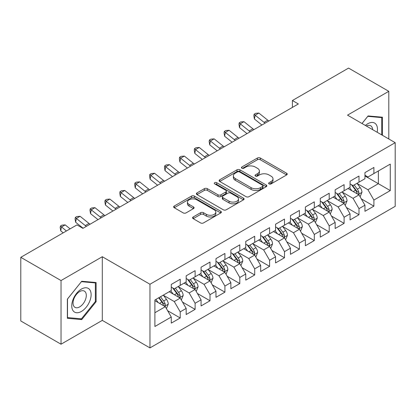 <?xml version="1.0" encoding="UTF-8"?>
<svg xmlns="http://www.w3.org/2000/svg" width="416" height="416" viewBox="0 0 416 416"><rect width="100%" height="100%" fill="white"/><g stroke="black" fill="none" stroke-linecap="round" stroke-linejoin="round"><path stroke-width="0.62" d="M269.053 183.898A1.446 0.837 0 0 0 271.097 183.898L286.634 174.928A2.07 1.196 0 0 0 287.243 174.08A2.07 1.196 0 0 0 286.634 173.238L260.312 158.038A2.07 1.196 0 0 0 257.39 158.038L241.852 167.008A1.446 0.837 0 0 0 241.426 167.601A1.446 0.837 0 0 0 241.852 168.194A1.446 0.837 0 0 0 243.901 168.194L245.908 167.034A6.62 3.822 0 0 1 255.268 167.034L257.462 168.298A6.62 3.822 0 0 1 259.402 171.002A6.62 3.822 0 0 1 257.462 173.701L255.45 174.866A1.446 0.837 0 0 0 255.029 175.453A1.446 0.837 0 0 0 255.45 176.046A1.446 0.837 0 0 0 257.499 176.046L259.511 174.886A6.62 3.822 0 0 1 268.866 174.886L271.06 176.15A6.62 3.822 0 0 1 273 178.854A6.62 3.822 0 0 1 271.06 181.553L269.053 182.718A1.446 0.837 0 0 0 268.627 183.305A1.446 0.837 0 0 0 269.053 183.898L269.053 182.718M193.19 216.975A2.07 1.196 0 0 0 192.582 217.818A2.07 1.196 0 0 0 193.19 218.66L200.574 222.924A2.07 1.196 0 0 0 203.502 222.924L220.756 212.961A2.07 1.196 0 0 0 221.364 212.118A2.07 1.196 0 0 0 220.756 211.276L194.433 196.076A2.07 1.196 0 0 0 191.506 196.076L174.252 206.04A2.07 1.196 0 0 0 173.644 206.882A2.07 1.196 0 0 0 174.252 207.73L183.17 212.878A2.07 1.196 0 0 0 186.098 212.878L193.482 208.614A2.07 1.196 0 0 0 194.09 207.771A2.07 1.196 0 0 0 193.482 206.924L189.056 204.37A5.533 3.193 0 0 1 187.439 202.114A5.533 3.193 0 0 1 190.856 199.16A5.533 3.193 0 0 1 196.882 199.857L214.214 209.862A5.533 3.193 0 0 1 215.831 212.118A5.533 3.193 0 0 1 212.415 215.067A5.533 3.193 0 0 1 206.388 214.375L203.502 212.711A2.07 1.196 0 0 0 200.574 212.711L193.19 216.975L193.19 218.66M61.027 280.556L61.027 344.209L102.294 320.382L102.294 256.729L61.027 280.556L20.8 257.327L76.965 224.9L82.924 228.342L298.36 103.964L292.401 100.521L292.401 107.406M102.294 256.729L149.968 284.253L395.2 142.672L395.2 206.326L149.968 347.906L149.968 284.253M388.794 138.97L388.794 91.317L347.526 115.144L395.2 142.672M388.794 91.317L348.566 68.094L292.401 100.521M246.054 196.669A2.07 1.196 0 0 0 248.981 196.669L266.235 186.706A2.07 1.196 0 0 0 266.843 185.858A2.07 1.196 0 0 0 266.235 185.016L239.912 169.816A2.07 1.196 0 0 0 236.99 169.816L219.731 179.78A2.07 1.196 0 0 0 219.128 180.627A2.07 1.196 0 0 0 219.731 181.47L246.054 196.669M215.264 184.21A1.446 0.837 0 0 1 216.736 184.413L216.736 182.692L243.495 198.146A2.07 1.196 0 0 1 244.104 198.988A2.07 1.196 0 0 1 243.495 199.831L226.242 209.794A2.07 1.196 0 0 1 223.314 209.794L196.992 194.6L196.992 192.91A2.07 1.196 0 0 0 196.388 193.752A2.07 1.196 0 0 0 196.992 194.6M196.992 192.91L204.376 188.646A2.07 1.196 0 0 1 207.303 188.646L217.979 194.808A2.07 1.196 0 0 0 220.901 194.808L225.8 191.979A2.07 1.196 0 0 0 226.408 191.136A2.07 1.196 0 0 0 225.8 190.294L214.687 183.877A1.446 0.837 0 0 1 214.261 183.284A1.446 0.837 0 0 1 215.155 182.515A1.446 0.837 0 0 1 216.736 182.692M364.957 175.958L378.362 183.7L378.362 170.971L390.286 164.091L373.896 173.55L373.896 167.445L364.957 172.604L364.957 178.714L358.998 182.151L358.998 176.046L350.059 181.204L350.059 187.314L344.1 190.752L344.1 184.647L335.161 189.805L335.161 195.915L329.202 199.358L329.202 193.248L320.263 198.411L320.263 204.516L314.298 207.958L314.298 201.848L305.36 207.012L305.36 213.117L299.4 216.559L299.4 210.449L290.462 215.613L290.462 221.718L284.502 225.16L284.502 219.055L275.564 224.214L275.564 230.318L269.604 233.761L269.604 227.656L260.666 232.814L260.666 238.924L254.706 242.362L254.706 236.257L245.768 241.415L245.768 247.525L239.808 250.962L239.808 244.858L230.87 250.016L230.87 256.126L224.91 259.568L224.91 253.458L215.972 258.622L215.972 264.727L210.012 268.169L210.012 262.059L201.074 267.223L201.074 273.328L195.114 276.77L195.114 270.66L186.176 275.824L186.176 281.928L180.216 285.371L180.216 279.266L171.278 284.424L171.278 290.534L154.887 299.993L154.887 326.487L171.278 317.023L165.313 306.701L154.887 300.68M390.286 164.091L390.286 190.58L373.896 200.044L367.936 189.722L357.136 183.487M361.306 198.884L373.896 206.149L373.896 200.044M373.896 206.149L364.957 211.312L364.957 205.202L358.998 208.645L353.038 198.323L342.238 192.088M346.408 207.485L358.998 214.755L358.998 208.645M358.998 214.755L350.059 219.913L350.059 213.808L344.1 217.246L338.14 206.924L327.335 200.689M331.51 216.086L344.1 223.356L344.1 217.246M344.1 223.356L335.161 228.514L335.161 222.409L329.202 225.846L323.242 215.524L312.437 209.29M316.612 224.687L329.202 231.956L329.202 225.846M329.202 231.956L320.263 237.115L320.263 231.01L314.298 234.452L308.339 224.13L297.539 217.89M301.714 233.288L314.298 240.557L314.298 234.452M314.298 240.557L305.36 245.721L305.36 239.611L299.4 243.053L293.441 232.731L282.641 226.491M286.811 241.888L299.4 249.158L299.4 243.053M299.4 249.158L290.462 254.322L290.462 248.212L284.502 251.654L278.543 241.332L267.743 235.097M271.913 250.494L284.502 257.759L284.502 251.654M284.502 257.759L275.564 262.922L275.564 256.812L269.604 260.255L263.645 249.933L252.845 243.698M257.015 259.095L269.604 266.36L269.604 260.255M269.604 266.36L260.666 271.523L260.666 265.413L254.706 268.856L248.747 258.534L237.947 252.299M242.117 267.696L254.706 274.966L254.706 268.856M254.706 274.966L245.768 280.124L245.768 274.019L239.808 277.456L233.849 267.134L223.049 260.9M227.219 276.297L239.808 283.566L239.808 277.456M239.808 283.566L230.87 288.725L230.87 282.62L224.91 286.057L218.951 275.735L208.151 269.5M212.321 284.898L224.91 292.167L224.91 286.057M224.91 292.167L215.972 297.326L215.972 291.221L210.012 294.663L204.053 284.341L193.253 278.101M197.423 293.498L210.012 300.768L210.012 294.663M210.012 300.768L201.074 305.932L201.074 299.822L195.114 303.264L189.155 292.942L178.35 286.702M182.525 302.099L195.114 309.369L195.114 303.264M195.114 309.369L186.176 314.532L186.176 308.422L180.216 311.865L174.257 301.543L163.452 295.308M167.627 310.705L180.216 317.97L180.216 311.865M180.216 317.97L171.278 323.133L171.278 317.023M171.278 287.092L174.257 288.813L180.216 285.371M154.887 312.723L165.313 306.701M186.176 278.491L189.155 280.212L195.114 276.77M174.257 301.543L180.216 298.1L169.187 291.736M186.176 308.422L180.216 298.1M201.074 269.89L204.053 271.606L210.012 268.169M189.155 292.942L195.114 289.5L184.085 283.135M201.074 299.822L195.114 289.5M215.972 261.284L218.951 263.006L224.91 259.568M204.053 284.341L210.012 280.899L198.988 274.534M215.972 291.221L210.012 280.899M230.87 252.684L233.849 254.405L239.808 250.962M218.951 275.735L224.91 272.298L213.886 265.933M230.87 282.62L224.91 272.298M245.768 244.083L248.747 245.804L254.706 242.362M233.849 267.134L239.808 263.697L228.784 257.332M245.768 274.019L239.808 263.697M260.666 235.482L263.645 237.203L269.604 233.761M248.747 258.534L254.706 255.091L243.682 248.726M260.666 265.413L254.706 255.091M275.564 226.881L278.543 228.602L284.502 225.16M263.645 249.933L269.604 246.49L258.58 240.126M275.564 256.812L269.604 246.49M290.462 218.28L293.441 220.002L299.4 216.559M278.543 241.332L284.502 237.89L273.478 231.525M290.462 248.212L284.502 237.89M305.36 209.68L308.339 211.396L314.298 207.958M293.441 232.731L299.4 229.289L288.376 222.924M305.36 239.611L299.4 229.289M320.263 201.074L323.242 202.795L329.202 199.358M308.339 224.13L314.298 220.688L303.274 214.323M320.263 231.01L314.298 220.688M335.161 192.473L338.14 194.194L344.1 190.752M323.242 215.524L329.202 212.087L318.172 205.722M335.161 222.409L329.202 212.087M350.059 183.872L353.038 185.593L358.998 182.151M338.14 206.924L344.1 203.486L333.07 197.116M350.059 213.808L344.1 203.486M364.957 175.271L367.936 176.992L373.896 173.55M353.038 198.323L358.998 194.88L347.974 188.516M364.957 205.202L358.998 194.88M20.8 257.327L20.8 320.98L61.027 344.209M102.294 320.382L149.968 347.906M367.936 189.722L378.362 183.7L390.286 190.58M382.46 135.314L382.46 117.218L368.087 115.934L361.998 123.5M96.112 301.709L96.112 282.537L81.734 281.252L67.356 299.14L67.356 318.308L81.734 319.592L96.112 301.709L95.368 301.278M269.63 184.101L271.06 183.274A6.62 3.822 0 0 0 273 180.575L273 178.854M259.402 171.002L259.402 172.723A6.62 3.822 0 0 1 257.462 175.422L256.027 176.249M286.608 174.944L260.312 159.76A2.07 1.196 0 0 0 257.39 159.76L242.429 168.397M266.209 186.722L239.912 171.538A2.07 1.196 0 0 0 236.99 171.538L219.757 181.485M262.579 186.451A1.446 0.837 0 0 0 263.006 185.858A1.446 0.837 0 0 0 262.579 185.271L239.476 171.928A1.446 0.837 0 0 0 237.427 171.928L235.305 173.155A6.62 3.822 0 0 0 233.371 175.854A6.62 3.822 0 0 0 235.305 178.558L251.103 187.673A6.62 3.822 0 0 0 260.458 187.673L262.579 186.451L262.579 188.172A1.446 0.837 0 0 0 263.006 187.58L263.006 185.858M233.371 175.854L233.371 177.575A6.62 3.822 0 0 0 235.305 180.279L235.305 178.558M262.579 188.172L260.458 189.394A6.62 3.822 0 0 1 251.103 189.394L235.305 180.279M197.018 194.615L204.376 190.367L204.376 188.646M226.408 191.136L226.408 192.858A2.07 1.196 0 0 1 225.8 193.7L220.901 196.529A2.07 1.196 0 0 1 217.979 196.529L207.303 190.367A2.07 1.196 0 0 0 204.376 190.367M216.736 184.413L243.469 199.852M229.055 201.204A5.533 3.193 0 0 0 235.082 201.895A5.533 3.193 0 0 0 238.498 198.947A5.533 3.193 0 0 0 236.881 196.69L230.771 193.164A2.07 1.196 0 0 0 227.848 193.164L222.95 195.993A2.07 1.196 0 0 0 222.342 196.836A2.07 1.196 0 0 0 222.95 197.678L229.055 201.204L229.055 202.925A5.533 3.193 0 0 0 235.082 203.616A5.533 3.193 0 0 0 238.498 200.668L238.498 198.947M222.342 196.836L222.342 198.557A2.07 1.196 0 0 0 222.95 199.399L222.95 197.678M229.055 202.925L222.95 199.399M215.831 212.118L215.831 213.84A5.533 3.193 0 0 1 212.415 216.788A5.533 3.193 0 0 1 206.388 216.096L203.502 214.427A2.07 1.196 0 0 0 200.574 214.427L193.216 218.676M187.439 202.114L187.439 203.835A5.533 3.193 0 0 0 189.056 206.092L189.056 204.37M193.456 208.629L189.056 206.092M220.73 212.976L194.433 197.798A2.07 1.196 0 0 0 191.506 197.798L174.278 207.745M80.215 318.718L81.734 319.592M360.1 196.794L361.946 192.286A5.585 3.224 -120 0 0 360.162 187.533L357.001 183.305M351.957 190.819L349.549 187.606M348.426 188.781L348.15 188.412M357.942 194.277L358.81 193.497L358.93 192.525A5.585 3.224 -120 0 0 357.334 189.166L354.167 184.938M352.362 185.203L356.273 190.419A2.844 1.643 60 0 1 356.788 191.287L358.93 192.525M351.38 184.636L355.545 190.195A5.585 3.224 60 0 1 357.141 193.554L357.256 193.877M265.143 123.141A10.535 6.084 60 0 1 264.061 122.366L255.128 115.211L254.42 119.023L261.898 125.013M268.866 120.988A10.535 6.084 60 0 1 267.784 120.219L258.851 113.058L255.128 115.211L254.129 114.187L255.622 113.329L258.851 113.058M254.42 119.023L253.848 115.71L254.129 114.187M345.202 205.395L347.048 200.886A5.585 3.224 -120 0 0 345.264 196.134L342.103 191.906M337.059 199.42L334.651 196.206M333.528 197.382L333.252 197.018M343.044 202.878L343.912 202.098L344.032 201.126A5.585 3.224 -120 0 0 342.436 197.766L339.269 193.539M337.464 193.804L341.375 199.025A2.844 1.643 60 0 1 341.89 199.888L344.032 201.126M336.482 193.237L340.647 198.796A5.585 3.224 60 0 1 342.243 202.155L342.358 202.478M330.304 213.996L332.15 209.487A5.585 3.224 -120 0 0 330.366 204.734L327.2 200.507M322.161 208.021L319.753 204.807M318.63 205.982L318.354 205.618M328.146 211.479L329.014 210.699L329.134 209.726A5.585 3.224 -120 0 0 327.538 206.367L324.371 202.145M322.566 202.405L326.472 207.626A2.844 1.643 60 0 1 326.992 208.489L329.134 209.726M321.584 201.838L325.749 207.402A5.585 3.224 60 0 1 327.345 210.756L327.46 211.084M250.245 131.742A10.535 6.084 60 0 1 249.163 130.972L240.23 123.812L239.517 127.629L247 133.614M253.968 129.594A10.535 6.084 60 0 1 252.886 128.82L243.953 121.664L240.23 123.812L239.231 122.788L240.724 121.93L243.953 121.664M239.517 127.629L238.95 124.316L239.231 122.788M235.347 140.343A10.535 6.084 60 0 1 234.265 139.573L225.332 132.413L224.619 136.23L232.102 142.22M239.07 138.195A10.535 6.084 60 0 1 237.988 137.42L229.055 130.265L225.332 132.413L224.333 131.388L225.82 130.53L229.055 130.265M224.619 136.23L224.047 132.917L224.333 131.388M377.172 132.262A13.697 7.909 120 0 0 376.173 124.498A13.697 7.909 120 0 0 365.404 125.466M372.642 129.646A9.376 5.413 120 0 0 371.764 126.771A9.376 5.413 120 0 0 370.713 125.793A9.376 5.413 120 0 0 366.408 126.048M367.76 116.34L381.716 117.598L381.716 134.888M380.796 117.068L381.716 117.598M362.029 123.521L367.786 116.355M73.05 310.684A13.697 7.909 120 0 0 86.278 307.138A13.697 7.909 120 0 0 89.825 289.817A13.697 7.909 120 0 0 76.596 293.363A13.697 7.909 120 0 0 73.05 310.684M73.934 306.379A9.376 5.413 120 0 0 74.984 307.356A9.376 5.413 120 0 0 83.71 302.978A9.376 5.413 120 0 0 85.415 292.089A9.376 5.413 120 0 0 84.36 291.112A9.376 5.413 120 0 0 75.639 295.49A9.376 5.413 120 0 0 73.934 306.379M81.437 281.679L95.368 282.922L95.368 301.496L81.437 318.828L67.506 317.58L67.506 299.005L81.406 281.663M94.442 282.391L95.368 282.922M315.406 222.596L317.252 218.088A5.585 3.224 -120 0 0 315.468 213.335L312.302 209.108M307.258 216.622L304.855 213.413M303.727 214.583L303.456 214.219M313.248 220.08L314.116 219.3L314.236 218.327A5.585 3.224 -120 0 0 312.64 214.968L309.473 210.746M307.668 211.006L311.574 216.226A2.844 1.643 60 0 1 312.094 217.09L314.236 218.327M306.686 210.439L310.851 216.003A5.585 3.224 60 0 1 312.447 219.362L312.562 219.684M300.503 231.197L302.354 226.689A5.585 3.224 -120 0 0 300.57 221.936L297.404 217.714M292.36 225.222L289.957 222.014M288.829 223.184L288.558 222.82M298.35 228.68L299.213 227.906L299.338 226.928A5.585 3.224 -120 0 0 297.742 223.569L294.575 219.346M292.765 219.612L296.676 224.827A2.844 1.643 60 0 1 297.196 225.69L299.338 226.928M291.788 219.045L295.953 224.604A5.585 3.224 60 0 1 297.549 227.963L297.664 228.285M220.449 148.944A10.535 6.084 60 0 1 219.367 148.174L210.428 141.014L209.721 144.83L217.199 150.821M224.172 146.796A10.535 6.084 60 0 1 223.09 146.021L214.157 138.866L210.428 141.014L209.435 139.989L210.922 139.131L214.157 138.866M209.721 144.83L209.149 141.518L209.435 139.989M205.551 157.55A10.535 6.084 60 0 1 204.469 156.775L195.53 149.62L194.823 153.431L202.301 159.422M209.274 155.397A10.535 6.084 60 0 1 208.192 154.622L199.259 147.467L195.53 149.62L194.537 148.595L196.024 147.732L199.259 147.467M194.823 153.431L194.251 150.119L194.537 148.595M285.605 239.798L287.451 235.295A5.585 3.224 -120 0 0 285.672 230.537L282.506 226.314M277.462 233.823L275.059 230.615M273.931 231.785L273.66 231.421M283.452 237.281L284.315 236.506L284.44 235.529A5.585 3.224 -120 0 0 282.838 232.175L279.677 227.947M277.867 228.212L281.778 233.428A2.844 1.643 60 0 1 282.298 234.291L284.44 235.529M276.89 227.646L281.055 233.204A5.585 3.224 60 0 1 282.651 236.564L282.766 236.886M190.653 166.15A10.535 6.084 60 0 1 189.571 165.376L180.632 158.22L179.925 162.032L187.403 168.022M194.376 163.998A10.535 6.084 60 0 1 193.294 163.228L184.361 156.068L180.632 158.22L179.639 157.196L181.126 156.333L184.361 156.068M179.925 162.032L179.353 158.72L179.639 157.196M270.707 248.404L272.553 243.896A5.585 3.224 -120 0 0 270.774 239.138L267.608 234.915M262.564 242.429L260.161 239.216M259.033 240.391L258.762 240.022M268.554 245.887L269.417 245.107L269.542 244.135A5.585 3.224 -120 0 0 267.94 240.776L264.779 236.548M262.969 236.813L266.88 242.029A2.844 1.643 60 0 1 267.394 242.892L269.542 244.135M261.986 236.246L266.157 241.805A5.585 3.224 60 0 1 267.753 245.164L267.868 245.487M175.75 174.751A10.535 6.084 60 0 1 174.673 173.976L165.734 166.821L165.027 170.633L172.505 176.623M179.478 172.598A10.535 6.084 60 0 1 178.396 171.829L169.458 164.668L165.734 166.821L164.741 165.797L166.228 164.939L169.458 164.668M165.027 170.633L164.455 167.32L164.741 165.797M255.809 257.005L257.655 252.496A5.585 3.224 -120 0 0 255.876 247.744L252.71 243.516M247.666 251.03L245.258 247.816M244.135 248.992L243.859 248.622M253.656 254.488L254.519 253.708L254.644 252.736A5.585 3.224 -120 0 0 253.042 249.376L249.881 245.149M248.071 245.414L251.982 250.63A2.844 1.643 60 0 1 252.496 251.498L254.644 252.736M247.088 244.847L251.254 250.406A5.585 3.224 60 0 1 252.855 253.765L252.964 254.088M160.852 183.352A10.535 6.084 60 0 1 159.77 182.577L150.836 175.422L150.129 179.234L157.607 185.224M164.58 181.199A10.535 6.084 60 0 1 163.498 180.43L154.56 173.274L150.836 175.422L149.838 174.398L151.33 173.54L154.56 173.274M150.129 179.234L149.557 175.921L149.838 174.398M240.911 265.606L242.757 261.097A5.585 3.224 -120 0 0 240.978 256.344L237.812 252.117M232.768 259.631L230.36 256.417M229.237 257.592L228.961 257.228M238.758 263.089L239.621 262.309L239.741 261.336A5.585 3.224 -120 0 0 238.144 257.977L234.978 253.755M233.173 254.015L237.084 259.236A2.844 1.643 60 0 1 237.598 260.099L239.741 261.336M232.19 253.448L236.356 259.007A5.585 3.224 60 0 1 237.957 262.366L238.066 262.688M145.954 191.953A10.535 6.084 60 0 1 144.872 191.183L135.938 184.023L135.231 187.84L142.709 193.83M149.682 189.805A10.535 6.084 60 0 1 148.6 189.03L139.662 181.875L135.938 184.023L134.94 182.998L136.432 182.14L139.662 181.875M135.231 187.84L134.659 184.527L134.94 182.998M226.013 274.206L227.859 269.698A5.585 3.224 -120 0 0 226.075 264.945L222.914 260.718M217.87 268.232L215.462 265.018M214.339 266.193L214.063 265.829M223.86 271.69L224.723 270.91L224.843 269.937A5.585 3.224 -120 0 0 223.246 266.578L220.08 262.356M218.275 262.616L222.186 267.836A2.844 1.643 60 0 1 222.7 268.7L224.843 269.937M217.292 262.049L221.458 267.613A5.585 3.224 60 0 1 223.059 270.967L223.168 271.294M131.056 200.554A10.535 6.084 60 0 1 129.974 199.784L121.04 192.624L120.333 196.44L127.811 202.431M134.779 198.406A10.535 6.084 60 0 1 133.702 197.631L124.764 190.476L121.04 192.624L120.042 191.599L121.534 190.741L124.764 190.476M120.333 196.44L119.761 193.128L120.042 191.599M211.115 282.807L212.961 278.299A5.585 3.224 -120 0 0 211.177 273.546L208.016 269.324M202.972 276.832L200.564 273.624M199.441 274.794L199.165 274.43M208.957 280.29L209.825 279.51L209.945 278.538A5.585 3.224 -120 0 0 208.348 275.179L205.182 270.956M203.377 271.216L207.288 276.437A2.844 1.643 60 0 1 207.802 277.3L209.945 278.538M202.394 270.65L206.56 276.214A5.585 3.224 60 0 1 208.156 279.573L208.27 279.895M116.158 209.154A10.535 6.084 60 0 1 115.076 208.385L106.142 201.224L105.435 205.041L112.913 211.032M119.881 207.007A10.535 6.084 60 0 1 118.799 206.232L109.866 199.077L106.142 201.224L105.144 200.205L106.636 199.342L109.866 199.077M105.435 205.041L104.863 201.729L105.144 200.205M196.217 291.408L198.063 286.9A5.585 3.224 -120 0 0 196.279 282.147L193.118 277.924M188.074 285.433L185.666 282.225M184.543 283.395L184.267 283.031M194.059 288.891L194.927 288.116L195.047 287.139A5.585 3.224 -120 0 0 193.45 283.78L190.284 279.557M188.479 279.822L192.39 285.038A2.844 1.643 60 0 1 192.904 285.901L195.047 287.139M187.496 279.256L191.662 284.814A5.585 3.224 60 0 1 193.258 288.174L193.372 288.496M101.26 217.76A10.535 6.084 60 0 1 100.178 216.986L91.244 209.83L90.532 213.642L98.015 219.632M104.983 215.608A10.535 6.084 60 0 1 103.901 214.838L94.968 207.678L91.244 209.83L90.246 208.806L91.738 207.943L94.968 207.678M90.532 213.642L89.965 210.33L90.246 208.806M181.319 300.009L183.165 295.506A5.585 3.224 -120 0 0 181.381 290.748L178.214 286.525M173.176 294.039L170.768 290.826M169.645 291.996L169.369 291.632M179.161 297.492L180.029 296.717L180.149 295.74A5.585 3.224 -120 0 0 178.552 292.386L175.386 288.158M173.581 288.423L177.486 293.639A2.844 1.643 60 0 1 178.006 294.502L180.149 295.74M172.598 287.856L176.764 293.415A5.585 3.224 60 0 1 178.36 296.774L178.474 297.097M86.362 226.361A10.535 6.084 60 0 1 85.28 225.586L76.346 218.431L75.634 222.243L83.117 228.233M90.085 224.208A10.535 6.084 60 0 1 89.003 223.439L80.07 216.278L76.346 218.431L75.348 217.407L76.835 216.544L80.07 216.278M75.634 222.243L75.062 218.93L75.348 217.407M166.421 308.615L168.267 304.106A5.585 3.224 -120 0 0 166.483 299.348L163.316 295.126M158.272 302.64L155.87 299.426M164.263 306.098L165.126 305.318L165.251 304.346A5.585 3.224 -120 0 0 163.654 300.986L160.488 296.759M159.089 297.57L162.588 302.24A2.844 1.643 60 0 1 163.108 303.108L165.251 304.346M158.699 297.794L161.866 302.016A5.585 3.224 60 0 1 163.462 305.375L163.576 305.698M70.127 228.852L65.172 224.879L61.443 227.032L60.736 230.844L63.222 232.835M66.404 231L60.45 226.008L61.937 225.15L65.172 224.879M60.736 230.844L60.164 227.531L60.45 226.008M271.06 183.274L271.06 181.553M255.45 176.046L255.45 174.866M257.462 175.422L257.462 173.701M241.852 168.194L241.852 167.008M257.39 159.76L257.39 158.038M260.312 159.76L260.312 158.038M286.634 174.928L286.634 173.238M219.731 181.47L219.731 179.78M236.99 171.538L236.99 169.816M239.912 171.538L239.912 169.816M266.235 186.706L266.235 185.016M251.103 189.394L251.103 187.673M260.458 189.394L260.458 187.673M207.303 190.367L207.303 188.646M217.979 196.529L217.979 194.808M220.901 196.529L220.901 194.808M225.8 193.7L225.8 191.979M243.495 199.831L243.495 198.146M200.574 214.427L200.574 212.711M203.502 214.427L203.502 212.711M206.388 216.096L206.388 214.375M193.482 208.614L193.482 206.924M174.252 207.73L174.252 206.04M191.506 197.798L191.506 196.076M194.433 197.798L194.433 196.076M220.756 212.961L220.756 211.276M358.296 194.48L361.91 192.395M357.334 189.166L360.162 187.533M353.215 191.542L355.545 190.195M264.061 122.366L267.784 120.219M343.398 203.081L347.012 200.996M342.436 197.766L345.264 196.134M338.312 200.143L340.647 198.796M328.5 211.682L332.114 209.596M327.538 206.367L330.366 204.734M323.414 208.749L325.749 207.402M249.163 130.972L252.886 128.82M234.265 139.573L237.988 137.42M313.602 220.282L317.216 218.197M312.64 214.968L315.468 213.335M308.516 217.35L310.851 216.003M298.704 228.883L302.318 226.798M297.742 223.569L300.57 221.936M293.618 225.95L295.953 224.604M219.367 148.174L223.09 146.021M204.469 156.775L208.192 154.622M283.806 237.484L287.414 235.399M282.838 232.175L285.672 230.537M278.72 234.551L281.055 233.204M189.571 165.376L193.294 163.228M268.908 246.09L272.516 244M267.94 240.776L270.774 239.138M263.822 243.152L266.157 241.805M174.673 173.976L178.396 171.829M254.004 254.691L257.618 252.606M253.042 249.376L255.876 247.744M248.924 251.753L251.254 250.406M159.77 182.577L163.498 180.43M239.106 263.292L242.72 261.206M238.144 257.977L240.978 256.344M234.026 260.354L236.356 259.007M144.872 191.183L148.6 189.03M224.208 271.892L227.822 269.807M223.246 266.578L226.075 264.945M219.128 268.96L221.458 267.613M129.974 199.784L133.702 197.631M209.31 280.493L212.924 278.408M208.348 275.179L211.177 273.546M204.23 277.56L206.56 276.214M115.076 208.385L118.799 206.232M194.412 289.094L198.026 287.009M193.45 283.78L196.279 282.147M189.327 286.161L191.662 284.814M100.178 216.986L103.901 214.838M179.514 297.7L183.128 295.61M178.552 292.386L181.381 290.748M174.429 294.762L176.764 293.415M85.28 225.586L89.003 223.439M164.616 306.301L168.23 304.216M163.654 300.986L166.483 299.348M159.531 303.363L161.866 302.016"/></g></svg>
